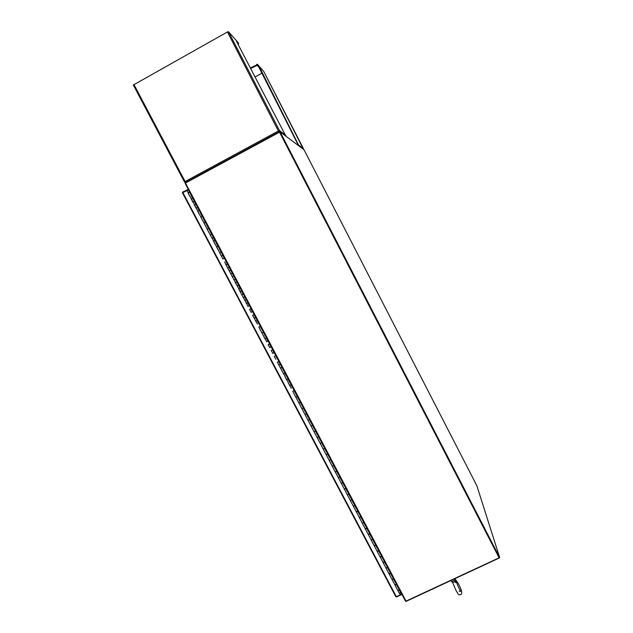 <?xml version="1.0" encoding="UTF-8"?>
<svg xmlns="http://www.w3.org/2000/svg" width="633" height="633" viewBox="0 0 633 633"><rect width="100%" height="100%" fill="white"/><g stroke="black" fill="none" stroke-linecap="round" stroke-linejoin="round"><path stroke-width="0.95" d="M192.97 198.24L191.277 199.086L192.788 198.335L194.363 201.318L192.867 202.101L194.56 201.254M196.151 204.269L194.466 205.116M199.324 210.283L197.631 211.129L199.134 210.37L200.708 213.353M196.056 208.099L194.458 205.108L195.027 204.72L195.961 204.356L197.536 207.339L196.056 208.13L197.741 207.276M202.497 216.288L200.803 217.135L202.307 216.375L203.881 219.358M205.662 222.294L203.976 223.148L205.472 222.381L207.046 225.356M208.819 228.284L207.141 229.146L208.827 228.307M211.81 234.392L210.298 235.128L211.794 234.36L213.361 237.335L211.881 238.119L213.558 237.264M214.967 240.366L213.456 241.11L214.951 240.342L216.518 243.317M218.282 246.229L216.605 247.084L218.1 246.316L219.667 249.291M221.257 252.306L219.762 253.058L221.249 252.282L222.816 255.257L221.328 256.033L223.006 255.178M223.251 258.802L224.58 258.161L223.251 258.802M226.392 264.76L227.722 264.111L226.392 264.76M230.673 270.156L229.186 270.916L230.673 270.149L232.232 273.108L230.752 273.883L232.422 273.021M227.532 264.198L229.099 267.166L227.619 267.941L229.288 267.079M233.806 276.091L232.319 276.858L233.806 276.083L235.365 279.05L233.886 279.818L235.555 278.963M236.94 282.025L235.452 282.785L236.932 282.017L238.499 284.977L237.019 285.752L238.681 284.89M238.934 288.521L240.239 287.849L238.934 288.521M243.365 293.767L241.703 294.638L243.183 293.862L244.742 296.822L243.262 297.589L244.742 296.822M240.057 287.944L241.624 290.903L240.144 291.678L241.806 290.808M246.482 299.678L244.821 300.548L246.3 299.773L247.859 302.732L246.379 303.5L248.041 302.637M249.6 305.589L247.938 306.451L249.418 305.684L250.977 308.635L249.497 309.402L250.969 308.627M252.709 311.483L251.056 312.354L252.527 311.578L254.086 314.53L252.607 315.305L254.078 314.514M255.819 317.378L254.165 318.241L255.637 317.473L257.188 320.417L255.716 321.192L257.37 320.322M255.716 321.184L254.3 318.138M258.747 323.368L260.29 326.296L258.818 327.071L260.282 326.28M261.848 329.247L263.391 332.175L261.92 332.95L263.573 332.072M268.21 340.87L266.564 341.749L268.036 340.973L269.579 343.901L268.115 344.684L269.761 343.806M266.691 341.614L265.021 338.821L266.667 337.943L265.021 338.821L260.385 330.007M271.304 346.734L269.658 347.604L271.122 346.829L272.665 349.756L271.201 350.54L272.847 349.653M274.39 352.581L272.744 353.451L274.208 352.684L275.751 355.604L274.287 356.387L275.933 355.509M280.554 364.26L278.908 365.138L280.372 364.363L281.914 367.282L280.451 368.066L282.089 367.18M277.309 358.547L278.837 361.443L277.373 362.226L279.011 361.348M283.521 373.881L284.969 373.066M286.535 376.049L288.055 378.93L286.599 379.713L288.237 378.827M289.605 381.865L291.125 384.745L289.669 385.529L291.101 384.698M292.675 387.681L294.187 390.553L292.739 391.336L294.163 390.506M295.738 393.489L297.249 396.353L295.801 397.144L297.423 396.25M298.8 399.288L300.303 402.145L298.855 402.936L300.279 402.097M301.854 405.08L303.357 407.937L301.909 408.728L303.531 407.834M304.908 410.864L306.412 413.713L304.964 414.512L306.586 413.61M307.954 416.641L309.458 419.489L308.01 420.288L309.632 419.386M311.001 422.417L312.496 425.257L311.056 426.056L312.465 425.194M314.039 428.185L315.543 431.018L314.095 431.817L315.709 430.915M317.078 433.945L318.573 436.778L317.133 437.569L318.747 436.675M320.156 443.306L321.778 442.42M323.147 445.442L324.634 448.267L323.202 449.066L324.808 448.164M326.177 451.187L327.665 454.003L326.224 454.803L327.831 453.901M329.239 460.515L330.853 459.629M332.262 466.236L333.876 465.35M335.237 468.373L336.716 471.174L335.284 471.973L336.891 471.063M338.251 474.085L339.731 476.878L338.299 477.686L339.897 476.776M341.266 479.79L342.738 482.583L341.314 483.39L342.912 482.473M344.273 485.495L345.745 488.28L344.32 489.087L345.911 488.17M347.28 491.192L348.743 493.969L347.319 494.777L348.918 493.859M350.31 500.434L351.916 499.548M353.301 506.115L354.907 505.221M356.3 511.788L357.898 510.894M359.291 517.454L360.889 516.56M362.274 523.111L363.872 522.217M365.257 528.761L366.855 527.867M368.232 534.41L369.83 533.508M371.191 536.515L372.639 539.261L371.223 540.076L372.805 539.15M374.182 545.678L375.773 544.784M377.149 551.303L378.748 550.409M380.116 556.929L381.707 556.027M383.084 562.539L384.666 561.637M386.043 568.149L387.625 567.247M388.994 573.751L390.585 572.849M391.946 579.345L393.536 578.443M394.897 584.932L396.48 584.03M399.32 593.303L400.895 592.401M397.848 590.518L399.423 589.616M211.889 238.103L189.9 196.103M188.096 193.057L189.686 196.072L188.096 193.057L188.658 192.654L189.607 192.297L191.182 195.288M221.344 256.017L212.063 238.103M227.627 267.933L224.644 261.943M222.903 259.008L219.762 253.05M240.295 291.599L226.044 264.966M248.081 306.356L238.578 288.711M249.497 309.402L251.19 312.251M252.607 315.305L257.402 324.017M258.818 327.071L261.92 332.95M268.115 344.684L269.777 347.47M271.201 350.54L272.863 353.309M274.287 356.387L275.83 359.307M283.465 370.218L284.985 373.106L283.529 373.889L277.373 362.226M288.229 382.443L285.079 376.809M291.299 388.243L288.157 382.625M314.095 431.777L292.739 391.313M298.855 402.936L297.344 400.048M308.01 420.288L306.507 417.408M320.116 439.698L321.604 442.522L320.171 443.322L312.575 428.937M329.2 456.923L330.687 459.732L329.247 460.531L318.676 440.457M332.222 462.652L333.702 465.453L332.27 466.252L327.759 457.683M335.276 471.925L330.782 463.411M350.278 496.873L351.742 499.651L350.318 500.458L336.819 474.845M341.314 483.39L339.826 480.55M344.32 489.087L342.841 486.255M347.319 494.777L345.847 491.952M353.277 502.562L354.741 505.332L353.317 506.139L348.846 497.633M356.268 508.236L357.732 511.005L356.988 511.678L356.308 511.812L354.836 508.995M359.259 513.901L360.723 516.67L359.979 517.351L359.299 517.477L357.835 514.661M362.25 519.566L363.706 522.328L362.29 523.135L351.821 503.298M365.233 525.224L366.689 527.977L365.953 528.666L365.273 528.784L363.809 525.983M368.216 530.873L369.664 533.619L368.936 534.323L368.248 534.434L366.784 531.633M374.166 542.157L375.606 544.894L374.886 545.606L374.198 545.709L372.742 542.916M377.133 547.79L378.581 550.52L377.861 551.232L377.165 551.335L375.709 548.542M380.101 553.416L381.541 556.138L380.829 556.858L380.132 556.953L378.676 554.168M383.068 559.034L384.508 561.756L383.796 562.476L383.1 562.571L381.644 559.786M386.027 564.644L387.459 567.358L386.059 568.181L360.794 520.31M388.986 570.246L390.419 572.96L389.714 573.696L389.01 573.783L387.562 571.006M391.938 575.848L393.37 578.554L392.666 579.298L391.969 579.377L390.521 576.608M394.889 581.442L396.313 584.148L395.617 584.892L394.913 584.963L393.473 582.202M397.841 587.028L399.265 589.727L398.568 590.478L397.864 590.549L396.416 587.788M285.166 376.627L281.994 370.978M263.597 335.759L265.021 338.821M244.971 300.461L246.395 303.492M241.853 294.551L243.278 297.581M235.452 282.785L237.169 285.681M232.319 276.85L234.044 279.754M229.186 270.916L230.918 273.828M216.605 247.084L218.361 250.035M203.976 223.14L205.749 226.139M399.652 593.398L400.373 594.767L396.393 596.61M400.365 594.616L401.227 594.221L401.449 594.632L401.409 593.382M396.551 596.903L401.449 594.632M401.227 594.221L401.195 592.963M182.969 192.487L182.7 192.036L182.454 192.828L186.957 190.335L188.294 192.875M395.807 596.705L182.47 192.836L395.807 596.705M188.373 192.82L186.957 190.335M399.74 593.382L400.373 594.767M188.571 189.9L182.905 192.519M182.7 192.036L188.333 189.457M187.874 189.813L187.637 189.37M304.038 149.76L476.855 485.733L304.038 149.76L280.11 131.862L185.493 183.024L185.295 182.636L279.414 131.64L279.818 131.941M499.374 557.95L406.149 601.35L405.516 601.152L185.097 183.309L185.493 183.024L406.014 601.113L499.682 557.562L476.855 485.733M189.544 191.744L188.191 192.472M279.62 132.036L279.414 131.64M185.342 181.837L184.48 181.995L133.318 85.02L227.429 31.974L228.473 31.69L237.937 42.356L238.696 43.835L236.497 41.367L285.926 136.214M278.583 131.197L279.469 130.556L279.39 131.648M278.575 130.999L279.469 130.556L228.473 31.69M237.771 43.796L238.696 43.835M133.318 85.02L184.48 181.995L185.121 181.529L185.865 182.32M185.453 182.549L184.504 182.019M278.876 131.933L227.429 31.974M278.837 130.896L279.042 131.838M263.739 71.45L257.275 64.162L256.753 64.447L259.063 67.573L298.539 145.637L299.061 145.353L303.468 148.684L263.739 71.45L303.484 149.348M257.417 65.737L257.94 65.452L259.57 67.288L299.085 146.057M257.275 64.162L257.94 65.452M259.063 67.573L259.57 67.288M256.927 64.78L250.454 67.937M255.162 76.902L261.896 73.183M257.204 65.326L250.739 68.475M256.674 64.495L256.951 65.041M454.352 579.068C456.219 580.334 456.488 581.086 455.159 581.323L452.666 582.558L455.989 590.478C459.55 596.365 458.506 594.395 460.666 594.719M452.46 582.21L452.381 582.138C451.986 581.387 452.793 580.754 454.826 580.232L455.918 580.635M400.721 592.725L399.249 589.94M397.769 587.147L396.298 584.354M394.826 581.561L393.346 578.76M391.874 575.967L390.395 573.166M388.915 570.365L387.443 567.564M385.964 564.755L384.476 561.954M382.997 559.145L381.517 556.336M380.037 553.527L378.55 550.71M377.062 547.901L375.583 545.084M374.095 542.267L372.608 539.443M371.12 536.626L369.632 533.801M368.145 530.984L366.649 528.159M365.162 525.327L363.666 522.502M362.179 519.669L360.683 516.837M359.188 514.004L357.692 511.171M356.197 508.339L354.702 505.498M353.198 502.657L351.703 499.817M350.199 496.976L348.704 494.136M347.201 491.287L345.697 488.439M344.194 485.59L342.69 482.742M341.187 479.885L339.684 477.037M338.172 474.18L336.669 471.324M335.158 468.46L333.654 465.603M332.143 462.739L330.632 459.875M329.12 457.01L327.609 454.146M326.09 451.274L324.579 448.401M323.067 445.537L321.548 442.657M320.029 439.785L318.518 436.905M316.998 434.032L315.479 431.152M313.96 428.272L312.433 425.384M310.914 422.504L309.395 419.616M307.867 416.728L306.34 413.84M304.813 410.944L303.294 408.048M301.767 405.16L300.232 402.264M298.705 399.36L297.178 396.464M295.651 393.56L294.116 390.656M292.581 387.752L291.053 384.848M289.518 381.936L287.983 379.032M286.448 376.121L284.905 373.209M283.37 370.289L281.835 367.377M280.292 364.458L278.749 361.538M277.214 358.618L275.671 355.691M274.129 352.771L272.586 349.843M271.035 346.916L269.492 343.98M267.949 341.052L266.398 338.117M264.847 335.181L263.304 332.246M261.753 329.31L260.203 326.367M258.652 323.431L257.093 320.488M255.542 317.537L253.983 314.593M252.432 311.642L250.874 308.69M249.315 305.739L247.756 302.788M246.197 299.836L244.639 296.877M243.08 293.918L241.521 290.958M239.954 287.999L238.396 285.032M236.829 282.065L235.262 279.098M233.696 276.13L232.129 273.163M230.562 270.188L228.996 267.213M227.421 264.238L225.854 261.263M224.28 258.28L222.705 255.305M221.131 252.322L219.556 249.331M217.981 246.348L216.407 243.357M214.832 240.374L213.25 237.383M211.675 234.384L210.093 231.393M208.51 228.394L206.936 225.395M205.345 222.397L203.763 219.398M202.18 216.391L200.598 213.384M199.007 210.378L197.425 207.371M195.834 204.356L194.244 201.349M192.654 198.335L191.063 195.32M199.229 214.12L197.654 211.137M202.394 220.126L200.827 217.151M323.194 449.019L321.706 446.21M326.217 454.755L324.737 451.946M371.207 540.012L369.767 537.275M396.298 596.658L182.842 192.551M279.509 132.099L499.223 558.029M280.11 131.862L499.682 557.562M133.919 84.45L185.121 181.529L278.48 130.928M279.469 130.556L285.894 135.415M455.159 581.323L454.826 580.232M338.299 477.686L333.781 469.116M399.336 593.335L384.579 565.372M192.867 202.101L191.277 199.086M208.716 232.129L207.141 229.138M210.203 231.354L208.637 228.378M211.881 238.119L210.298 235.128M215.03 244.093L213.456 241.11M225.957 261.215L224.391 258.248M266.485 338.038L264.95 335.118M280.451 368.066L278.916 365.146M286.599 379.713L285.064 376.801M289.669 385.529L288.134 382.625M295.801 397.144L294.266 394.24M301.909 408.728L300.382 405.832M304.964 414.512L303.436 411.616M311.056 426.056L309.537 423.168M317.133 437.569L315.614 434.697M405.516 601.152L185.097 183.309M460.737 594.688C462.604 593.683 461.789 589.964 458.268 583.531M459.107 591.19L460.689 591.309L459.226 588.777M458.229 583.452L455.444 579.417M459.186 588.69L456.124 581.577L455.127 582.7M452.666 582.542L450.775 580.73"/></g></svg>
